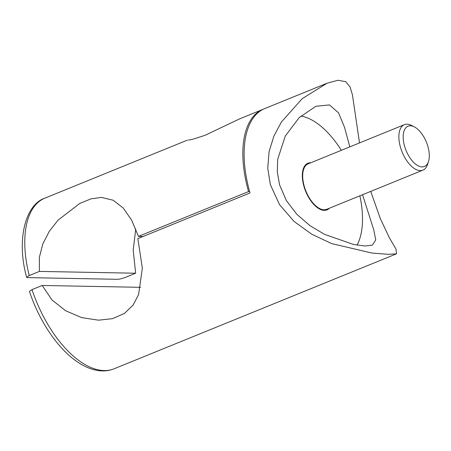 <?xml version="1.0" encoding="UTF-8"?>
<svg xmlns="http://www.w3.org/2000/svg" width="451" height="451" viewBox="0 0 451 451"><rect width="100%" height="100%" fill="white"/><g stroke="black" fill="none" stroke-linecap="round" stroke-linejoin="round"><path stroke-width="0.68" d="M404.564 146.124A21.744 10.987 -112.2 0 1 414.277 126.855A21.744 10.987 -112.2 0 1 427.926 146.564A21.744 10.987 -112.2 0 1 428.45 161.667A21.744 10.987 -112.2 0 1 416.893 165.072A21.744 10.987 -112.2 0 1 404.564 146.124M428.45 161.667L427.413 164.716A24.563 12.408 -112.2 0 1 422.886 170.157A24.563 12.408 -112.2 0 1 400.432 147.161A24.563 12.408 -112.2 0 1 404.367 124.662A24.563 12.408 -112.2 0 1 411.408 125.401L414.277 126.855M422.886 170.157L326.721 209.309A24.563 12.408 -112.2 0 1 304.262 186.314A24.563 12.408 -112.2 0 1 308.196 163.814L404.367 124.662M143.068 236.487L138.446 236.397L248.569 191.568A89.721 45.325 -112.2 0 1 262.939 109.373L239.611 118.872L205.058 135.311L192.143 139.455L188.298 140.098M138.446 236.397L131.669 220.218L123.129 207.922L113.145 200.233L101.464 197.42L91.187 198.806L79.866 203.367L58.032 220.173L49.277 231.335L42.834 243.878L39.344 257.369L39.4 271.412L29.225 275.555L26.62 277.292L27.618 277.613L117.254 279.299C119.543 279.22 122.277 278.577 125.463 277.365L135.644 273.221L133.197 250.006L135.751 228.967M262.939 109.373A89.721 45.325 -112.2 0 1 263.266 109.243M248.569 191.568L249.623 191.585M39.4 271.412L135.644 273.221M370.733 191.393L380.379 218.735L389.444 237.891L395.978 249.076L396.48 253.834L388.463 254.325L371.957 253.05L331.62 243.585L311.833 234.278L293.984 221.362L279.547 204.647L270.352 184.668L267.747 168.195L269.072 151.75L273.836 136.225L281.356 122.08L302.193 98.679L327.02 83.226L264.76 108.578A92.1 46.532 67.8 0 0 250.006 192.949L137.843 238.613L142.347 268.182L138.609 294.509L133.09 305.107L124.437 313.439L112.553 318.648L98.538 320.187L81.597 317.594L65.587 310.739L51.989 299.949L42.219 285.472L140.661 287.321M327.02 83.226L338.013 80.261L345.776 81.699L350.061 86.964L352.428 94.795L359.52 142.922M349.813 146.874L344.587 127.515L338.571 112.897L329.472 104.92L315.863 106.278L299.137 117.677L285.269 136.061L277.703 159.282L277.303 171.994L279.564 184.842L286.391 200.61L296.91 214.394L309.972 225.647L324.455 234.317L353.421 244.431L365.011 245.992L372.391 245.13L375.751 239.893L373.789 229.897L362.542 194.725M310.818 162.749A25.188 12.729 67.8 0 0 303.923 186.308A25.188 12.729 67.8 0 0 329.343 208.244M357.057 245.118A74.956 37.867 67.8 0 0 359.859 195.819M341.334 150.324A74.956 37.867 67.8 0 0 300.907 116.031M42.219 285.472L32.038 289.615A92.1 46.532 67.8 0 0 114.08 368.805L396.48 253.834M114.08 368.805C109.503 370.637 104.655 371.286 99.519 370.739C91.812 369.854 84.1 366.674 76.377 361.189C57.17 347.822 39.04 320.56 29.439 291.369L32.038 289.615M187.317 140.16L44.88 198.152A89.721 45.325 67.8 0 0 29.225 275.555M26.615 277.292C16.253 239.926 25.324 204.551 44.88 198.152"/></g></svg>
